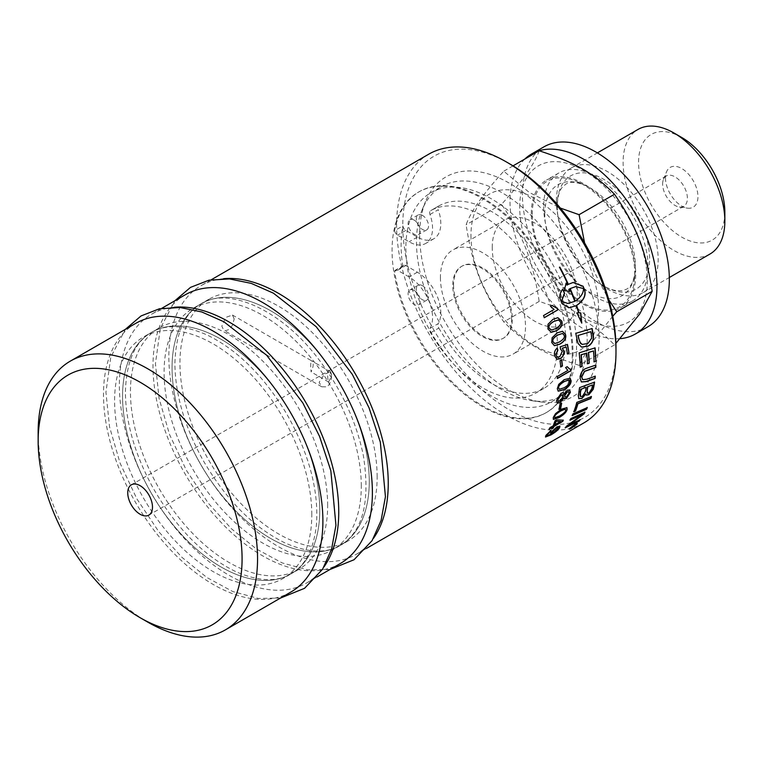 <?xml version="1.0" encoding="UTF-8"?>
<svg xmlns="http://www.w3.org/2000/svg" width="763" height="763" viewBox="0 0 763 763"><rect width="100%" height="100%" fill="white"/><g stroke="black" fill="none" stroke-linecap="round" stroke-linejoin="round"><path stroke-width="0.57" stroke-dasharray="3.81 2.86" d="M551.84 431.934C551.163 433.155 551.783 433.231 553.68 432.173L558.201 427.652M545.459 436.903L545.726 435.272L550.714 430.322L550.19 431.524M546.976 435.52L550.867 433.889L550.562 432.459L556.694 426.727L559.813 426.05M554.463 424.838L560.567 421.31M549.436 428.796L549.703 427.585L552.937 425.716L554.949 420.518L556.475 419.64L563.046 420.203M551.973 428.444L552.317 427.137M554.682 417.628L559.25 415.902C563.371 413.432 565.469 411.515 565.555 410.141L565.059 408.949M553.309 419.269L553.108 417.342L555.283 413.575L561.11 409.073L566.842 407.537M565.021 396.894L566.375 396.665L568.817 393.088L568.53 391.839M558.249 401.157L560.08 400.852L563.218 396.274L562.846 394.748M557.114 403.026L556.37 400.27L560.958 393.021L563.58 392.726M564.277 398.801L563.695 397.933M564.143 393.88L567.09 390.055L569.599 389.883M559.165 389.225L563.924 387.661C568.015 385.162 569.894 383.074 569.56 381.395L568.616 379.869M558.115 391.114L557.114 388.605L558.545 384.275L564.038 379.535L569.999 378.143M560.757 366.803L559.832 360.641L561.53 359.84M544.315 317.608L543.37 315.558L553.957 309.444L550.285 306.325L551.945 305.448M572.431 415.225L572.87 413.594L586.976 407.757M587.31 393.088L588.998 392.726L591.716 388.338A154.86 89.414 -120 0 0 592.355 384.79M580.424 396.426L582.331 396.111L585.25 391.409A154.86 89.414 -120 0 0 585.965 387.156M578.736 398.601L578.154 395.52L579.365 387.499L594.348 382.234M586.194 395.005L585.602 393.88M580.3 366.965L578.983 352.783L594.892 347.938M587.453 363.665L586.585 352.992M594.081 361.681L593.318 350.866M581.997 344.351L587.691 343.445L591.659 338.171M591.478 338.114L591.23 335.052A154.86 89.414 -120 0 0 590.6 331.619M581.454 347.07L577.868 343.407L575.579 333.307L591.954 328.567M573.633 426.259L573.433 425.811A154.86 89.414 60 0 1 573.433 425.811L574.596 425.125A154.86 89.414 -120 0 0 574.987 424.695L573.919 425.439M571.745 426.574L575.827 424.028L571.897 426.794M576.208 424.581L576.046 424.362C576.876 423.36 576.447 423.312 574.768 424.209L570.238 427.709C569.389 428.682 569.789 428.701 571.449 427.776L576.456 423.608M570.238 427.709L575.083 423.827C577.105 422.759 577.61 422.826 576.628 424.028L571.105 428.11C569.122 429.226 568.635 429.207 569.656 428.043L569.284 429.13M574.968 301.147C580.395 297.656 583.209 293.478 583.437 288.614L583.6 288.595M583.437 288.614L575.636 286.611M578.898 312.859L580.777 312.887M573.051 282.491L568.168 284.37M559.308 267.26L567.977 284.532M567.815 284.57L566.88 285.162M565.974 283.159L564.286 290.503M564.124 290.531L569.751 291.409M569.675 288.824L574.787 301.337M574.625 301.347L567.815 303.493M562.646 289.234L562.598 289.12C559.832 292.83 559.021 296.263 560.156 299.42L561.854 303.703L568.883 307.804M576.141 305.639L578.659 312.878M578.488 312.859L576.962 312.859M576.78 312.849L581.749 323.121M581.568 323.083L581.377 322.024M581.292 381.891L579.842 377.914C580.138 373.632 581.673 370.637 584.429 368.93L595.665 365.143M582.617 379.602L586.747 379.049L595.073 376.293M573.976 411.438L576.647 402.244L591.172 396.684M570.219 419.841L570.695 418.382L584.601 412.411M565.631 427.385L566.184 426.135L582.112 414.347M568.206 425.258L579.67 419.974M551.363 330.093L555.722 328.481C559.756 325.954 561.244 323.731 560.195 321.795L558.087 319.945M551.268 332.306L547.767 329.006L547.872 324.237L552.793 319.335L557.734 317.694M554.758 343.531L559.269 341.929C563.304 339.401 564.878 337.189 563.981 335.272L562.369 333.488M554.32 345.677L551.544 342.482L551.926 337.751L556.971 332.849L562.417 331.266M556.856 359.22L554.367 355.701C553.881 352.401 554.787 349.855 557.085 348.042L557.124 348.195M567.348 353.641L566.032 347.003M557.371 357.046L559.641 356.569L562.102 351.19L560.204 348.853L560.013 346.774L567.319 344.514M557.391 378.295L557.104 376.426L567.682 370.313L565.402 367.489L567.1 366.707M569.551 368.996L570.734 369.368M559.06 409.063L559.804 404.009L561.425 403.331M583.857 422.912A155.137 89.567 60 0 1 428.72 333.345A155.137 89.567 60 0 1 428.72 154.202M223.588 278.695A155.137 89.567 -120 0 0 200.974 285.696A155.137 89.567 -120 0 0 200.974 464.829A155.137 89.567 -120 0 0 356.111 554.396A155.137 89.567 -120 0 0 373.489 538.306M234.193 318.982L232.467 315.033L225.791 317.408L221.814 326.125L223.721 330.188L225.791 330.608L228.175 329.807L230.521 327.88L232.467 325.133L234.193 318.982M524.839 159.038A103.902 59.981 -120 0 0 510.027 201.566A103.902 59.981 -120 0 0 620.014 338.677M519.698 207.154A90.225 52.094 60 0 1 615.398 198.599A90.225 52.094 60 0 1 615.398 326.202A90.225 52.094 60 0 1 519.698 207.154M531.296 213.85A73.82 42.623 60 0 1 546.585 180.049A73.82 42.623 60 0 1 620.405 222.672A73.82 42.623 60 0 1 620.405 307.918A73.82 42.623 60 0 1 563.523 288.137A73.82 42.623 60 0 1 531.296 213.85M543.666 206.706A73.82 42.623 -120 0 0 575.893 280.994A73.82 42.623 -120 0 0 632.775 300.775A73.82 42.623 -120 0 0 632.785 215.528A73.82 42.623 -120 0 0 558.955 172.905A73.82 42.623 -120 0 0 543.666 206.706M647.816 326.822A103.902 59.981 60 0 1 567.758 298.982A103.902 59.981 60 0 1 522.397 194.422A103.902 59.981 60 0 1 543.924 146.858M232.467 315.033L311.132 360.546A43.415 25.065 -120 0 0 311.132 371.934C313.851 365.982 313.851 362.187 311.132 360.546L328.586 370.618A19.466 11.235 60 0 0 328.586 382.005L331.495 376.006A17.501 10.1 60 0 1 331.495 374.414L328.586 370.618L330.503 371.629L331.495 374.414M328.586 382.005L311.132 371.934M453.575 285.057A41.555 23.996 -120 0 0 471.715 326.888A41.555 23.996 -120 0 0 503.742 338.019A41.555 23.996 -120 0 0 503.742 290.026A41.555 23.996 -120 0 0 462.178 266.039A41.555 23.996 -120 0 0 453.575 285.057M511.553 319.459A41.555 23.996 -120 0 0 493.413 277.627A41.555 23.996 -120 0 0 461.386 266.497A41.555 23.996 -120 0 0 452.774 285.524A41.555 23.996 -120 0 0 470.914 327.346A41.555 23.996 -120 0 0 502.941 338.476A41.555 23.996 -120 0 0 511.553 319.459M709.952 254.05A71.951 41.536 60 0 1 654.511 234.775A71.951 41.536 60 0 1 623.104 162.376A71.951 41.536 60 0 1 638.002 129.443M681.712 137.464A61.011 35.222 -120 0 0 638.564 162.376A61.011 35.222 -120 0 0 681.712 237.093A61.011 35.222 -120 0 0 724.85 212.19M556.418 200.869A71.951 41.536 60 0 1 571.315 167.936A71.951 41.536 60 0 1 643.266 209.472A71.951 41.536 60 0 1 643.266 292.553A71.951 41.536 60 0 1 596.342 281.289A71.951 41.536 60 0 1 557.61 214.203A71.951 41.536 60 0 1 556.418 200.869M665.47 177.903A22.966 13.257 -120 0 0 687.501 208.146A22.966 13.257 -120 0 0 693.195 180.65A22.966 13.257 -120 0 0 666.538 171.828A22.966 13.257 -120 0 0 665.47 177.903M532.259 214.403A72.456 41.831 60 0 1 578.621 182.281A72.456 41.831 60 0 1 634.501 279.058A72.456 41.831 60 0 1 581.053 301.671A72.456 41.831 60 0 1 532.259 214.403M539.183 150.759C534.481 164.083 521.921 181.947 501.52 204.341C523.771 236.921 532.631 259.754 539.183 301.404C575.836 313.498 593.557 323.731 614.501 344.895L615.903 343.331M612.737 316.273L591.039 343.426L579.088 365.343C542.436 353.24 524.715 343.016 503.761 321.852C481.51 289.263 472.659 266.43 466.107 224.789C470.809 211.456 483.361 193.602 503.761 171.208L529.255 192.429L560.347 208.07M614.501 344.895L579.088 365.343M584.592 242.958L594.348 272.143L608.817 299.802M513.032 165.857L503.761 171.208M662.637 184.007A17.501 10.1 60 0 1 663.457 179.372A17.501 10.1 60 0 1 666.261 175.995A17.501 10.1 60 0 1 679.747 180.678A17.501 10.1 60 0 1 687.387 198.294A17.501 10.1 60 0 1 683.762 206.306A17.501 10.1 60 0 1 679.423 207.04A17.501 10.1 60 0 1 662.637 184.007M470.971 235.281A90.225 52.094 -120 0 0 566.671 354.328A90.225 52.094 -120 0 0 566.671 226.725A90.225 52.094 -120 0 0 470.971 235.281M501.52 204.341L466.107 224.789M492.24 247.555A60.153 34.726 60 0 1 504.696 220.021A60.153 34.726 60 0 1 564.849 254.747A60.153 34.726 60 0 1 564.849 324.208A60.153 34.726 60 0 1 518.497 308.09A60.153 34.726 60 0 1 492.24 247.555M440.423 277.474A60.153 34.726 -120 0 0 466.679 338.009A60.153 34.726 -120 0 0 513.041 354.118A60.153 34.726 -120 0 0 513.041 284.666A60.153 34.726 -120 0 0 452.888 249.93A60.153 34.726 -120 0 0 440.423 277.474M539.183 301.404L503.761 321.852M331.495 376.006C331.457 380.67 329.95 384.285 326.984 386.851L321.757 386.784L319.144 382.32L324.342 374.337L330.503 371.629M122.557 396.255A139.438 80.506 -120 0 0 183.425 536.58A139.438 80.506 -120 0 0 290.884 573.938A139.438 80.506 -120 0 0 319.764 510.104A139.438 80.506 -120 0 0 258.895 369.769A139.438 80.506 -120 0 0 151.436 332.42A139.438 80.506 -120 0 0 122.557 396.255A139.438 80.506 -120 0 0 183.425 536.58A139.438 80.506 -120 0 0 290.884 573.938A139.438 80.506 -120 0 0 319.764 510.104A139.438 80.506 -120 0 0 258.895 369.769A139.438 80.506 -120 0 0 151.436 332.42A139.438 80.506 -120 0 0 122.557 396.255M327.651 505.545A139.438 80.506 -120 0 0 266.783 365.219A139.438 80.506 -120 0 0 159.324 327.861A139.438 80.506 -120 0 0 159.324 488.873A139.438 80.506 -120 0 0 298.772 569.379A139.438 80.506 -120 0 0 327.651 505.545M172.056 367.671A139.438 80.506 -120 0 0 232.925 508.005A139.438 80.506 -120 0 0 340.374 545.364A139.438 80.506 -120 0 0 369.254 481.529A139.438 80.506 -120 0 0 308.386 341.195A139.438 80.506 -120 0 0 200.936 303.836A139.438 80.506 -120 0 0 172.056 367.671A139.438 80.506 -120 0 0 232.925 508.005A139.438 80.506 -120 0 0 340.374 545.364A139.438 80.506 -120 0 0 369.254 481.529A139.438 80.506 -120 0 0 308.386 341.195A139.438 80.506 -120 0 0 200.936 303.836A139.438 80.506 -120 0 0 172.056 367.671M377.141 476.97A139.438 80.506 -120 0 0 316.273 336.645A139.438 80.506 -120 0 0 208.824 299.287A139.438 80.506 -120 0 0 208.824 460.299A139.438 80.506 -120 0 0 348.262 540.805A139.438 80.506 -120 0 0 377.141 476.97M429.989 214.479L438.239 209.72A33.152 19.142 60 0 1 433.947 238.695A33.152 19.142 60 0 1 417.371 237.055L405.83 230.388A4.301 2.489 60 0 1 402.854 225.905L394.605 230.674A127.411 73.563 60 0 1 419.259 191.685A127.411 73.563 60 0 1 517.438 225.819A127.411 73.563 60 0 1 573.051 354.042A127.411 73.563 60 0 1 546.67 412.373A127.411 73.563 60 0 1 456.827 386.498A127.411 73.563 60 0 1 394.605 271.361L402.854 266.602A4.301 2.489 60 0 1 403.675 265.333A4.301 2.489 60 0 1 405.83 265.553L417.371 272.21A33.152 19.142 60 0 1 438.239 323.646L429.989 328.414A4.301 2.489 -120 0 0 430.561 332.84A105.284 60.782 -120 0 0 535.597 393.203A105.284 60.782 -120 0 0 535.721 271.847A105.284 60.782 -120 0 0 430.561 210.712A4.301 2.489 -120 0 0 430.551 210.722A4.301 2.489 -120 0 0 429.989 214.479A33.152 19.142 60 0 1 425.697 243.454A33.152 19.142 60 0 1 409.121 241.814L397.58 235.157A4.301 2.489 60 0 1 394.605 230.674M407.242 231.208A120.688 69.681 60 0 1 430.866 192.743A120.688 69.681 60 0 1 523.866 225.075A120.688 69.681 60 0 1 576.551 346.536A120.688 69.681 60 0 1 551.554 401.786A120.688 69.681 60 0 1 465.745 376.617A120.688 69.681 60 0 1 407.242 266.363A120.688 69.681 60 0 1 407.242 231.208M430.561 332.84L438.811 328.071A4.301 2.489 60 0 1 438.239 323.646M438.811 328.071A105.284 60.782 -120 0 0 543.847 388.443A105.284 60.782 -120 0 0 543.971 267.079A105.284 60.782 -120 0 0 438.811 205.953A4.301 2.489 60 0 1 438.811 205.953L430.561 210.712L438.801 205.953A4.301 2.489 60 0 0 438.239 209.72M422.444 285.686A8.612 4.969 -120 0 0 418.134 285.257A8.612 4.969 -120 0 0 418.134 295.205A8.612 4.969 -120 0 0 426.746 300.174A8.612 4.969 -120 0 0 428.072 293.278A8.612 4.969 -120 0 0 422.444 285.686M422.444 215.376A8.612 4.969 -120 0 0 418.134 214.947A8.612 4.969 -120 0 0 418.134 224.894A8.612 4.969 -120 0 0 426.746 229.863A8.612 4.969 -120 0 0 428.072 222.958A8.612 4.969 -120 0 0 422.444 215.376M394.605 271.361A4.301 2.489 60 0 1 395.425 270.102A4.301 2.489 60 0 1 397.58 270.312L409.121 276.969A33.152 19.142 60 0 1 429.989 328.414M414.195 290.445A8.612 4.969 60 0 1 419.822 298.037A8.612 4.969 60 0 1 418.496 304.942A8.612 4.969 60 0 1 409.884 299.964A8.612 4.969 60 0 1 409.884 290.026A8.612 4.969 60 0 1 414.195 290.445M414.195 220.135A8.612 4.969 60 0 1 419.822 227.727A8.612 4.969 60 0 1 418.496 234.623A8.612 4.969 60 0 1 409.884 229.653A8.612 4.969 60 0 1 409.884 219.706A8.612 4.969 60 0 1 414.195 220.135M572.26 354.499A127.411 73.563 60 0 1 545.869 412.831A127.411 73.563 60 0 1 418.458 339.268A127.411 73.563 60 0 1 418.458 192.142A127.411 73.563 60 0 1 516.637 226.277A127.411 73.563 60 0 1 572.26 354.499M402.854 266.602A127.411 73.563 60 0 1 402.854 225.905M38.15 432.173A155.137 89.567 -120 0 0 147.85 622.169M135.623 323.426A155.137 89.567 -120 0 0 135.623 502.559A155.137 89.567 -120 0 0 290.76 592.126M509.388 163.673A150.759 87.039 -120 0 0 402.778 225.219A150.759 87.039 -120 0 0 509.388 409.865A150.759 87.039 -120 0 0 615.989 348.319M599.089 338.562A126.868 73.248 -120 0 0 525.659 194.298A126.868 73.248 -120 0 0 425.582 201.432A126.868 73.248 -120 0 0 445.954 323.398A126.868 73.248 -120 0 0 541.396 402.015A126.868 73.248 -120 0 0 599.089 338.562M587.157 340.412A120.688 69.681 60 0 1 562.159 395.663A120.688 69.681 60 0 1 532.269 400.775A120.688 69.681 60 0 1 441.472 325.982A120.688 69.681 60 0 1 422.092 209.949A120.688 69.681 60 0 1 441.472 186.62A120.688 69.681 60 0 1 534.472 218.952A120.688 69.681 60 0 1 587.157 340.412M361.29 486.126A139.438 80.506 -120 0 0 300.422 345.801A139.438 80.506 -120 0 0 192.972 308.443A139.438 80.506 -120 0 0 192.963 469.455A139.438 80.506 -120 0 0 332.41 549.961A139.438 80.506 -120 0 0 361.29 486.126M185.123 294.852A155.137 89.567 -120 0 0 185.123 473.985A155.137 89.567 -120 0 0 340.26 563.552M174.098 307.27A155.137 89.567 -120 0 0 151.484 314.27A155.137 89.567 -120 0 0 151.484 493.403A155.137 89.567 -120 0 0 306.621 582.98A155.137 89.567 -120 0 0 323.998 566.88M311.8 514.701A139.438 80.506 -120 0 0 250.932 374.375A139.438 80.506 -120 0 0 143.473 337.017A139.438 80.506 -120 0 0 143.473 498.029A139.438 80.506 -120 0 0 282.92 578.535A139.438 80.506 -120 0 0 311.8 514.701M557.162 205.8A65.389 37.749 60 0 1 606.738 181.174A65.389 37.749 60 0 1 649.151 266.602A65.389 37.749 60 0 1 593.452 278.886A65.389 37.749 60 0 1 558.249 217.913A65.389 37.749 60 0 1 557.162 205.8M544.772 214.031A64.073 36.986 60 0 1 585.774 185.619A64.073 36.986 60 0 1 635.178 271.189A64.073 36.986 60 0 1 587.92 291.189A64.073 36.986 60 0 1 544.772 214.031M405.83 230.388L397.58 235.157M417.371 272.21L409.121 276.969M417.371 237.055L409.121 241.814M397.58 270.312L405.83 265.553M211.294 279.735L200.974 285.696M366.44 548.435L356.111 554.396M558.955 172.905L546.585 180.049M632.775 300.775L620.405 307.918M462.178 266.039L461.386 266.497M503.742 338.019L502.941 338.476M643.266 292.553L669.323 277.513M571.315 167.936L597.372 152.896M634.501 279.058L635.178 271.189C633.042 286.554 628.13 288.042 626.642 289.158L622.15 290.684L617.296 290.732C610.562 290.131 602.617 286.182 593.452 278.886L596.342 281.289M578.621 182.281L585.774 185.619C571.401 179.791 567.653 183.301 565.946 184.026L562.379 187.154C559.241 190.693 557.515 197.131 557.209 206.458L557.61 214.203M679.423 207.04L687.501 208.146M663.457 179.372L666.538 171.828M504.696 220.021L452.888 249.93M564.849 324.208L513.041 354.118M666.261 175.995L131.37 484.81M683.762 206.306L148.861 515.12M298.772 569.379L290.884 573.938C276.864 582.207 258.581 581.473 236.034 571.735C204.141 556.351 176.53 528.511 153.21 488.215C134.994 454.834 125.723 422.864 125.409 392.277C126.229 361.796 134.908 341.834 151.436 332.42C165.638 324.046 184.169 324.895 207.05 334.967C237.407 349.797 264.008 376.188 286.831 414.137C308.815 453.146 318.715 489.751 316.521 523.962C313.889 549.102 305.343 565.764 290.884 573.938L282.92 578.535M280.507 598.049L258.285 598.44L232.734 591.516L206.916 577.543L181.928 557.324L158.904 531.878L136.93 498.973L120.125 463.265L109.557 426.965L105.943 392.277L110.788 357.074L125.38 329.339M159.324 327.861L143.473 337.017M348.262 540.805L340.374 545.364C326.364 553.633 308.08 552.898 285.524 543.161C253.631 527.777 226.02 499.937 202.7 459.641C184.484 426.259 175.223 394.29 174.908 363.703C175.728 333.212 184.408 313.259 200.936 303.836C226.745 286.592 280.212 308.29 318.209 358.705C341.242 388.911 356.283 421.157 363.331 455.463C370.541 501.816 362.883 531.782 340.374 545.364L332.41 549.961M330.007 569.475L307.785 569.866L282.234 562.941L256.406 548.969L231.418 528.74L208.394 503.303L186.42 470.399L169.615 434.691L159.057 398.391L155.442 363.703L160.287 328.5L174.88 300.765M208.824 299.287L192.972 308.443M543.847 388.443L535.597 393.203M403.675 265.333L395.425 270.102M418.134 285.257L409.884 290.026M426.746 300.174L418.496 304.942M418.134 214.947L409.884 219.706M426.746 229.863L418.496 234.623M433.947 238.695L425.697 243.454M545.869 412.831L546.67 412.373M418.458 192.142L419.259 191.685M321.757 386.784L223.721 330.188M551.554 401.786L562.159 395.663M430.866 192.743L441.472 186.62M532.269 400.775L541.396 402.015M422.092 209.949L425.582 201.432M161.804 308.309L151.484 314.27M316.941 577.009L306.621 582.98"/><path stroke-width="1.14" d="M557.982 428.415C558.592 427.185 557.906 427.099 555.931 428.129L551.84 431.934L551.744 432.898M551.84 431.934L552.011 432.135C551.334 433.355 551.945 433.441 553.852 432.383L558.154 428.615C558.764 427.385 558.087 427.29 556.103 428.329L551.63 432.821M558.201 427.652L558.154 428.615M559.813 426.05L559.451 427.461C558.249 429.607 555.35 432.03 550.752 434.729L545.459 436.903M550.714 430.322L550.361 431.715L547.243 434.719C546.442 436.207 547.596 436.064 550.705 434.29L550.39 433.851M550.19 431.524L547.071 434.519L546.976 435.52M550.466 433.966L551.039 434.09L550.733 432.659L556.876 426.918L559.918 426.135L559.622 427.661C558.421 429.817 555.521 432.239 550.924 434.929L545.526 437.018L545.898 435.473L550.886 430.513L550.361 431.715M547.071 434.519L546.861 435.435M560.748 421.491L555.941 421.109A154.86 89.414 60 0 1 554.463 424.838L560.748 421.491L556.132 421.29A155.137 89.567 60 0 1 554.644 425.02M563.123 420.031L562.608 421.186L553.843 426.25L553.309 427.967L551.783 428.854A155.137 89.567 -120 0 0 552.498 427.318L549.074 429.006M553.137 427.776L551.611 428.663M552.498 427.318L549.255 429.188A155.137 89.567 -120 0 0 549.875 427.776L553.118 425.907A155.137 89.567 -120 0 0 555.13 420.699L556.656 419.812L563.304 420.213A155.137 89.567 60 0 1 562.789 421.376L554.024 426.441A155.137 89.567 60 0 1 553.309 427.967M565.555 410.141L565.059 408.949L560.7 410.752C556.599 413.25 554.52 415.177 554.472 416.56L554.682 417.628M565.249 409.111L560.891 410.914C556.79 413.412 554.711 415.349 554.653 416.732L554.768 417.723L559.441 416.073C563.561 413.603 565.66 411.686 565.736 410.313L565.249 409.111M566.842 407.537L566.919 409.369C566.203 412.049 563.475 414.757 558.735 417.495L553.309 419.269M555.474 413.737L561.291 409.235L566.938 407.614L567.1 409.54C566.394 412.22 563.666 414.929 558.926 417.666L553.394 419.364L553.289 417.514L555.474 413.737M568.53 391.839L566.995 391.896L564.572 395.539L565.021 396.894M569.007 393.222L568.626 391.896L567.186 392.029L564.773 395.682L565.106 396.97L566.575 396.808L569.007 393.222M562.846 394.748L560.795 394.91L557.724 399.497L558.249 401.157M563.409 396.417L562.941 394.814L560.986 395.043L557.915 399.64L558.344 401.233L560.271 400.995L563.409 396.417M563.58 392.726L564.334 394.013L567.281 390.189L569.703 389.95L570.371 392.401L566.308 398.629L563.886 398.076L560.032 402.778L557.2 403.102L556.561 400.413L561.148 393.155L563.676 392.783L564.334 394.013M564.372 398.877L563.695 397.933L559.842 402.635L557.114 403.026M569.599 389.883L570.18 392.268L566.117 398.477L564.277 398.801M569.064 380.069L564.048 381.519C559.985 384.037 558.125 386.135 558.478 387.814L559.165 389.225M568.616 379.869L564.239 381.634C560.176 384.151 558.316 386.25 558.669 387.938L559.26 389.292L564.115 387.785C568.206 385.286 570.085 383.198 569.751 381.519L568.979 380.012M569.999 378.143L570.934 380.632C570.924 383.846 568.559 386.831 563.828 389.578L558.115 391.114M558.735 384.38L564.229 379.65L570.095 378.2L571.125 380.747C571.115 383.97 568.75 386.955 564.019 389.702L558.211 391.181L557.314 388.72L558.735 384.38M561.501 359.669L562.255 365.944L560.586 366.908M560.776 366.984A155.137 89.567 -120 0 0 560.023 360.708L561.692 359.745A155.137 89.567 60 0 1 562.445 366.021L560.776 366.984M551.897 305.4L557.248 308.471L557.763 309.854L544.172 317.694M557.925 309.845L544.343 317.685A155.137 89.567 -120 0 0 543.542 315.548L554.129 309.435L550.457 306.306L552.059 305.381L557.41 308.462A155.137 89.567 60 0 1 557.925 309.845L557.763 309.854M587.129 407.423L586.318 409.14L572.107 415.368M572.288 415.558A155.137 89.567 -120 0 0 573.051 413.784L587.31 407.614A155.137 89.567 60 0 1 586.489 409.33L572.288 415.558M592.546 384.943L587.853 386.669A155.137 89.567 60 0 1 587.281 390.093L587.405 393.174L589.189 392.878L591.907 388.491A155.137 89.567 -120 0 0 592.546 384.943L587.853 386.669M587.663 386.526A154.86 89.414 60 0 1 587.09 389.941L587.31 393.088M586.156 387.299L580.986 389.216A155.137 89.567 60 0 1 580.385 393.04L580.519 396.512L582.512 396.274L585.44 391.562A155.137 89.567 -120 0 0 586.156 387.299L580.986 389.216M580.786 389.073A154.86 89.414 60 0 1 580.195 392.888L580.118 394.996M579.928 394.843L580.424 396.426M585.784 394.032L582.035 398.353L578.821 398.687L578.335 395.673A155.137 89.567 -120 0 0 579.556 387.642L594.568 382.149A155.137 89.567 60 0 1 593.709 387.261L593.185 389.349L588.845 394.719L586.28 395.1L585.602 393.88L581.854 398.191L578.736 398.601M594.377 382.005L592.994 389.197L588.664 394.557L586.194 395.005M594.882 347.794L595.846 361.261L594.081 361.853A155.137 89.567 -120 0 0 593.509 350.951L588.387 352.42L589.227 363.245L587.462 363.827A155.137 89.567 -120 0 0 586.776 353.078L581.072 354.738L581.883 366.44L580.109 367.022M589.036 363.14L587.272 363.722M595.655 361.157L593.891 361.748M581.883 366.44L580.3 367.127A155.137 89.567 -120 0 0 579.174 352.859L595.073 347.88A155.137 89.567 60 0 1 595.846 361.261M581.072 354.738L581.263 354.824A155.137 89.567 60 0 1 582.074 366.545M586.776 353.078L581.263 354.824M588.387 352.42L588.578 352.506A155.137 89.567 60 0 1 589.227 363.245M593.509 350.951L588.578 352.506M590.791 331.676L578.192 335.424A155.137 89.567 60 0 1 578.821 338.514L579.813 342.043L582.188 344.418L587.882 343.512L591.659 338.171L591.42 335.119A155.137 89.567 -120 0 0 590.791 331.676L578.192 335.424M578.011 335.367A154.86 89.414 60 0 1 578.631 338.467L580.662 343.455M580.471 343.388L582.188 344.418M591.926 328.471L593.318 337.666C593.013 341.357 591.23 344.161 587.949 346.087L581.454 347.07M577.238 340.412A155.137 89.567 -120 0 0 575.769 333.355L592.117 328.519A155.137 89.567 60 0 1 593.232 334.394L593.509 337.732C593.204 341.433 591.42 344.237 588.139 346.164L581.549 347.108L578.058 343.464L577.238 340.412M573.919 425.439L574.014 425.573A155.137 89.567 60 0 1 573.595 426.031L574.749 425.344A155.137 89.567 -120 0 0 575.149 424.915L574.014 425.573M573.29 426.326L572.727 426.355M575.827 424.028L570.438 428.348A155.137 89.567 -120 0 0 570.867 427.9L573.29 426.088A155.137 89.567 -120 0 0 573.499 425.868L571.897 426.794A155.137 89.567 -120 0 0 572.24 426.412L575.989 424.247A155.137 89.567 60 0 1 575.264 425.048M576.208 424.581C577.038 423.579 576.609 423.522 574.93 424.419L570.39 427.929C569.551 428.901 569.951 428.93 571.601 428.005L576.208 424.581L576.132 423.579M569.284 429.13L575.245 424.047C577.267 422.979 577.772 423.045 576.78 424.247L571.258 428.339C569.274 429.455 568.797 429.426 569.818 428.262L570.39 427.929M577.133 423.274L576.599 424.056M570.018 428.692L569.303 428.949M577.276 423.331L576.78 424.247M575.14 301.137C580.557 297.656 583.38 293.469 583.6 288.595L575.712 286.602L570.19 288.595A155.137 89.567 60 0 1 575.14 301.137L574.968 301.147A154.86 89.414 60 0 0 570.028 288.624L570.19 288.595M575.636 286.611L570.028 288.624M576.656 305.438L578.898 312.859L580.777 312.887L581.749 323.121L576.962 312.859L578.659 312.878A155.137 89.567 -120 0 0 576.313 305.639L568.969 307.804L562.016 303.693A155.137 89.567 -120 0 0 560.328 299.401C559.193 296.235 559.994 292.801 562.751 289.091A155.137 89.567 60 0 1 564.591 293.354L561.558 301.318L567.901 303.493L574.787 301.337A155.137 89.567 -120 0 0 569.837 288.796L568.902 289.387A155.137 89.567 60 0 1 569.751 291.409L564.286 290.503L566.136 283.121A155.137 89.567 60 0 1 567.043 285.124L567.977 284.532A155.137 89.567 -120 0 0 559.451 267.193L559.899 267.193A155.137 89.567 60 0 1 568.33 284.332L573.127 282.472L583.123 286.239L584.82 290.531C586.051 295.968 583.333 300.937 576.656 305.438L579.069 312.878M576.485 305.438C583.161 300.937 585.879 295.968 584.649 290.541L582.961 286.259L573.051 282.491M559.899 267.193L568.33 284.332M565.974 283.159L567.043 285.124M569.589 291.428L568.902 289.387M568.74 289.415L569.837 288.796M567.815 303.493L561.558 301.318M568.883 307.804L576.313 305.639M581.377 322.024L580.595 312.887M561.396 301.337L564.429 293.383L562.598 289.12M595.092 376.083L594.854 378.324L585.994 381.51L581.292 381.891M595.665 364.962L595.617 367.327L584.41 371.304L581.559 376.808L582.617 379.602M587.424 367.928L595.855 365.076A155.137 89.567 60 0 1 595.808 367.451L584.601 371.419L581.749 376.932L582.713 379.669L586.938 379.182L595.283 376.216A155.137 89.567 60 0 1 595.045 378.458L586.184 381.643L581.387 381.967L580.033 378.038L582.035 371.495L584.63 369.034L587.424 367.928M591.249 396.407L590.657 398.334L577.763 403.56L575.312 410.875L573.671 411.572M573.852 411.753A155.137 89.567 -120 0 0 576.838 402.406L591.439 396.579A155.137 89.567 60 0 1 590.839 398.505L577.953 403.732A155.137 89.567 60 0 1 575.493 411.057L573.852 411.753M580.014 419.516L579.127 421.1L565.316 427.824A155.137 89.567 -120 0 0 566.356 426.345L582.283 414.547L569.856 420.003M578.964 420.89L565.154 427.614M584.801 412.039L583.838 413.746L568.206 425.258L580.176 419.726A155.137 89.567 60 0 1 579.127 421.1M582.283 414.547L570.037 420.203A155.137 89.567 -120 0 0 570.877 418.572L584.983 412.239A155.137 89.567 60 0 1 584.01 413.947L568.378 425.468M558.087 319.945L553.719 321.538C549.703 324.075 548.235 326.297 549.303 328.224L551.449 330.102L555.903 328.5C559.928 325.973 561.425 323.741 560.376 321.805L558.65 320.012M558.468 320.002L553.537 321.538C549.532 324.065 548.063 326.297 549.122 328.214L551.363 330.093M557.734 317.694L561.578 321.023C562.808 324.685 561.072 327.909 556.361 330.684L551.268 332.306M548.044 324.246L552.975 319.335L557.82 317.694L561.749 321.042C562.989 324.704 561.253 327.928 556.542 330.703L551.363 332.315L547.939 329.015L548.044 324.246M562.369 333.488L557.743 335.071C553.728 337.599 552.174 339.821 553.089 341.729L554.854 343.55L559.451 341.967C563.495 339.449 565.068 337.227 564.162 335.31L562.608 333.536M562.417 333.498L557.562 335.043C553.547 337.57 551.992 339.793 552.908 341.7L554.758 343.531M562.417 331.266L565.364 334.509C566.337 338.133 564.467 341.328 559.756 344.103L554.32 345.677M552.116 337.78L557.152 332.878L562.503 331.285L565.545 334.547C566.518 338.171 564.649 341.376 559.937 344.142L554.415 345.696L551.735 342.52L552.116 337.78M567.3 344.409L568.96 352.887L567.367 353.803A155.137 89.567 -120 0 0 566.222 347.06L562.226 348.176L563.666 350.894C564.038 354.223 562.856 356.817 560.128 358.667L556.742 359.182M568.769 352.821L567.186 353.736M560.471 348.92L560.204 346.822L567.491 344.466A155.137 89.567 60 0 1 568.96 352.887M557.085 348.042L557.667 350.16L555.722 354.9L557.371 357.046M562.226 348.176L563.857 350.961C564.219 354.29 563.046 356.884 560.319 358.744L556.933 359.249L554.548 355.758C554.072 352.458 554.978 349.902 557.267 348.09L557.858 350.217L555.912 354.957L557.467 357.074L559.832 356.636L562.293 351.247L560.395 348.91M566.222 347.06L562.417 348.233M570.724 369.282L570.791 370.551L557.209 378.4M567.1 366.707L569.551 368.996M570.982 370.656L557.4 378.496A155.137 89.567 -120 0 0 557.295 376.521L567.882 370.408L565.593 367.585L567.205 366.65L569.646 369.044L570.924 369.378A155.137 89.567 60 0 1 570.982 370.656L570.791 370.551M561.473 403.045L560.471 408.253L558.802 409.216M558.993 409.369A155.137 89.567 -120 0 0 559.994 404.152L561.663 403.188A155.137 89.567 60 0 1 560.662 408.405L558.993 409.369M211.294 279.735L428.72 154.202A155.137 89.567 60 0 1 506.289 161.89A155.137 89.567 60 0 1 615.989 351.896A155.137 89.567 60 0 1 583.857 422.912L366.44 548.435M373.489 538.306A155.137 89.567 -120 0 0 388.243 483.38A155.137 89.567 -120 0 0 333.345 341.948A155.137 89.567 -120 0 0 223.588 278.695M620.014 338.677A103.902 59.981 -120 0 0 635.445 333.965A103.902 59.981 -120 0 0 635.445 213.993A103.902 59.981 -120 0 0 531.544 154.002A103.902 59.981 -120 0 0 524.839 159.038M531.544 154.002L543.924 146.858A103.902 59.981 60 0 1 647.816 206.849A103.902 59.981 60 0 1 647.816 326.822L635.445 333.965M597.372 152.896L638.002 129.443A71.951 41.536 60 0 1 673.977 133A71.951 41.536 60 0 1 724.85 221.117A71.951 41.536 60 0 1 709.952 254.05L669.323 277.513M724.85 221.117L724.85 212.19A61.011 35.222 -120 0 0 681.712 137.464L673.977 133M615.903 343.331L639.518 314.222L652.165 291.313C645.612 249.663 636.752 226.83 614.501 194.25C593.557 173.087 575.836 162.853 539.183 150.759L513.032 165.857M652.165 291.313L616.752 311.762L612.737 316.273M614.501 194.25L579.088 214.689L584.592 242.958M608.817 299.802L616.752 311.762M560.347 208.07L579.088 214.689M152.486 507.109A17.501 10.1 60 0 1 148.861 515.12A17.501 10.1 60 0 1 131.37 505.02A17.501 10.1 60 0 1 131.37 484.81A17.501 10.1 60 0 1 144.846 489.503A17.501 10.1 60 0 1 152.486 507.109M140.115 617.706L147.85 622.169A155.137 89.567 -120 0 0 225.419 629.856A155.137 89.567 -120 0 0 257.551 558.84A155.137 89.567 -120 0 0 189.825 402.711A155.137 89.567 -120 0 0 70.282 361.147A155.137 89.567 -120 0 0 38.15 432.173L38.15 441.1A144.197 83.253 60 0 1 140.115 382.225A144.197 83.253 60 0 1 242.081 558.84A144.197 83.253 60 0 1 140.115 617.706A144.197 83.253 60 0 1 38.15 441.1M225.419 629.856L290.76 592.126A155.137 89.567 -120 0 0 322.892 521.11A155.137 89.567 -120 0 0 255.176 364.981A155.137 89.567 -120 0 0 135.623 323.426L70.282 361.147M615.989 351.896L615.989 348.319A150.759 87.039 -120 0 0 509.388 163.673L506.289 161.89M316.941 577.009L340.26 563.552A155.137 89.567 -120 0 0 372.392 492.536A155.137 89.567 -120 0 0 304.666 336.407A155.137 89.567 -120 0 0 185.123 294.852L161.804 308.309M323.998 566.88A155.137 89.567 -120 0 0 338.743 511.954A155.137 89.567 -120 0 0 283.846 370.522A155.137 89.567 -120 0 0 174.098 307.27M125.38 329.339L141.031 315.949L159.429 308.777L179.992 307.499L201.737 311.953L223.902 321.748L266.668 355.253L302.854 402.978L319.554 436.407L330.837 470.733L335.939 525.278L331.609 549.017L322.606 569.198L304.542 588.321L280.507 598.049M174.88 300.765L190.521 287.374L208.928 280.202L229.482 278.924L251.227 283.378L273.402 293.164L316.168 326.678L352.344 374.404L369.044 407.833L380.327 442.159L385.439 496.703L381.099 520.442L372.106 540.624L354.042 559.746L330.007 569.475"/></g></svg>
